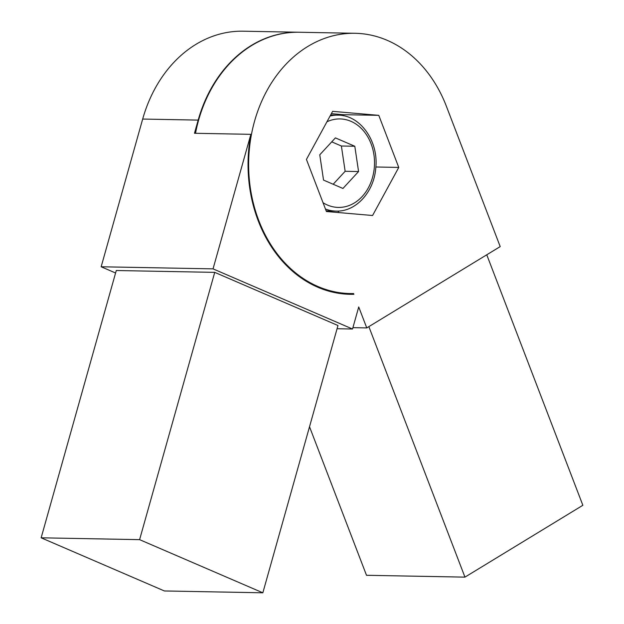 <?xml version="1.0" encoding="UTF-8"?>
<svg xmlns="http://www.w3.org/2000/svg" width="624" height="624" viewBox="0 0 624 624"><rect width="100%" height="100%" fill="white"/><g stroke="black" fill="none" stroke-linecap="round" stroke-linejoin="round"><path stroke-width="0.94" d="M338.036 212.519L338.848 211.029M343.395 115.76L342.982 114.676L331.36 113.669M332.623 111.345L306.431 159.432L326.414 211.513L372.575 215.506L398.759 167.427L378.784 115.346L332.623 111.345M342.982 114.676L378.784 115.346M375.851 166.998L398.759 167.427M368.862 326.633L464.95 577.13L582.855 505.292L486.767 254.795M309.52 426.754L366.499 575.289L464.95 577.13M355.033 33.29A130.159 103.951 91.1 0 0 248.664 161.483A130.159 103.951 91.1 0 0 350.165 293.561A130.159 103.951 91.1 0 0 353.59 293.561L353.87 294.294A130.907 104.543 91.1 0 1 350.15 294.31A130.907 104.543 91.1 0 1 250.864 134.332L213.041 268.866L352.529 329.02L358.73 306.969L366.764 327.912L500.206 246.605L446.386 106.283A130.159 103.951 91.1 0 0 355.033 33.29L299.091 32.245A130.159 103.951 91.1 0 0 195.523 133.294M366.764 327.912L352.911 327.655M353.87 294.294L346.437 294.154M298.865 32.237A130.159 103.951 91.1 0 0 298.639 32.237A130.159 103.951 91.1 0 0 198.175 120.097L194.47 133.279L250.864 134.332M214.734 272.36L139.604 539.651L262.844 592.8L337.974 325.51L214.734 272.36L116.275 270.52L41.145 537.81L164.385 590.959L262.844 592.8M139.604 539.651L41.145 537.81M298.639 32.237L243.149 31.2A130.159 103.951 91.1 0 0 142.678 119.059L101.158 266.776L115.58 272.992M352.529 329.02L337.069 328.731M213.041 268.866L101.158 266.776M323.536 180.094L342.943 188.464L358.574 171.545L354.806 146.258L335.4 137.888L319.769 154.807L323.536 180.094M333.177 184.252L345.15 171.296L341.383 146.008L331.742 141.851M341.383 146.008L354.806 146.258M345.15 171.296L358.574 171.545M330.08 116.009A47.97 38.314 -88.9 0 1 337.834 115.167C360.446 114.871 379.018 141.64 375.718 168.535C373.831 192.192 355.789 211.949 336.04 211.099A47.97 38.314 -88.9 0 1 325.455 209.024M198.175 120.097L142.678 119.059M326.929 121.797A44.257 35.342 -88.9 0 1 374.455 165.461A44.257 35.342 -88.9 0 1 323.037 202.722M326.18 210.912L336.04 211.099M330.611 115.034L337.834 115.167M339.043 293.358L350.165 293.561"/></g></svg>
